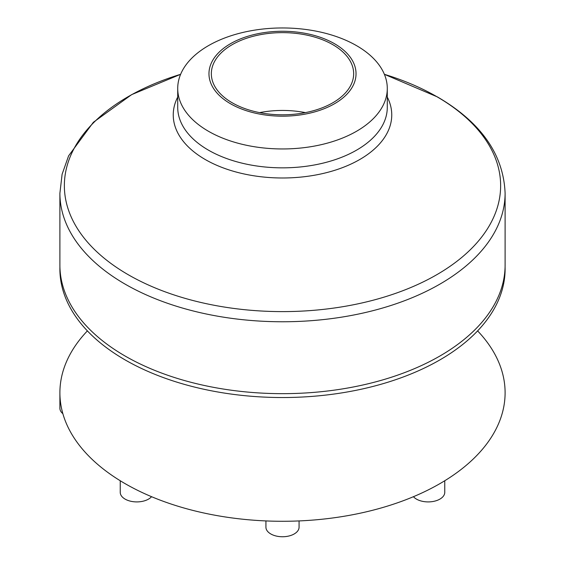 <?xml version="1.0" encoding="UTF-8"?>
<svg xmlns="http://www.w3.org/2000/svg" width="565" height="565" viewBox="0 0 565 565"><rect width="100%" height="100%" fill="white"/><g stroke="black" fill="none" stroke-linecap="round" stroke-linejoin="round"><path stroke-width="0.85" d="M334.494 43.703A73.528 42.453 180 0 1 301.533 114.73A73.528 42.453 180 0 1 211.472 62.736A73.528 42.453 180 0 1 334.494 43.703M356.6 45.68A104.786 60.497 180 0 1 387.286 88.458A104.786 60.497 180 0 1 282.5 148.955A104.786 60.497 180 0 1 177.714 88.458A104.786 60.497 180 0 1 242.399 32.565A104.786 60.497 180 0 1 356.6 45.68M332.82 44.67A71.162 41.083 180 0 1 353.662 73.725A71.162 41.083 180 0 1 282.5 114.808A71.162 41.083 180 0 1 211.338 73.725A71.162 41.083 180 0 1 255.267 35.765A71.162 41.083 180 0 1 332.82 44.67M259.61 112.626A71.162 41.083 180 0 1 305.39 112.626M477.609 330.885A222.603 128.516 180 0 1 505.103 392.76A222.603 128.516 180 0 1 439.902 483.64A222.603 128.516 180 0 1 282.5 521.283A222.603 128.516 180 0 1 125.098 483.64A222.603 128.516 180 0 1 59.897 392.76A222.603 128.516 180 0 1 87.391 330.885M505.082 267.083A222.603 128.516 180 0 1 282.5 397.534A222.603 128.516 180 0 1 59.918 267.083M505.103 265.147A222.603 128.516 180 0 1 282.5 393.664A222.603 128.516 180 0 1 59.897 265.147L59.897 193.237A222.603 128.516 180 0 0 282.5 321.76A222.603 128.516 180 0 0 505.103 193.237L505.103 265.147M151.575 496.699A16.576 9.57 180 0 1 148.538 499.107A16.576 9.57 180 0 1 125.098 499.107A16.576 9.57 180 0 1 120.239 492.341L120.239 480.744M62.87 413.7A16.576 9.57 180 0 1 59.897 408.234L59.897 392.76M444.761 480.744L444.761 492.341A16.576 9.57 180 0 1 439.902 499.107A16.576 9.57 180 0 1 413.425 496.699M299.076 520.923L299.076 527.18A16.576 9.57 180 0 1 294.224 533.946A16.576 9.57 180 0 1 282.5 536.75A16.576 9.57 180 0 1 265.924 527.18L265.924 520.923M384.384 74.319A218.139 125.939 180 0 1 436.745 96.622A218.139 125.939 180 0 1 420.607 283.157A218.139 125.939 180 0 1 100.732 255.302A218.139 125.939 180 0 1 180.616 74.319M387.286 97.06A109.257 63.075 180 0 1 282.5 177.989A109.257 63.075 180 0 1 177.714 97.06M387.286 88.458L387.286 107.343A104.786 60.497 180 0 1 282.5 167.847A104.786 60.497 180 0 1 177.714 107.343L177.714 88.458M180.616 74.312L131.652 94.63L93.366 122.287L68.598 155.862L62.101 174.274L59.897 193.237M384.384 74.312L437.451 96.94C480.985 122.337 503.535 154.436 505.103 193.237"/></g></svg>

